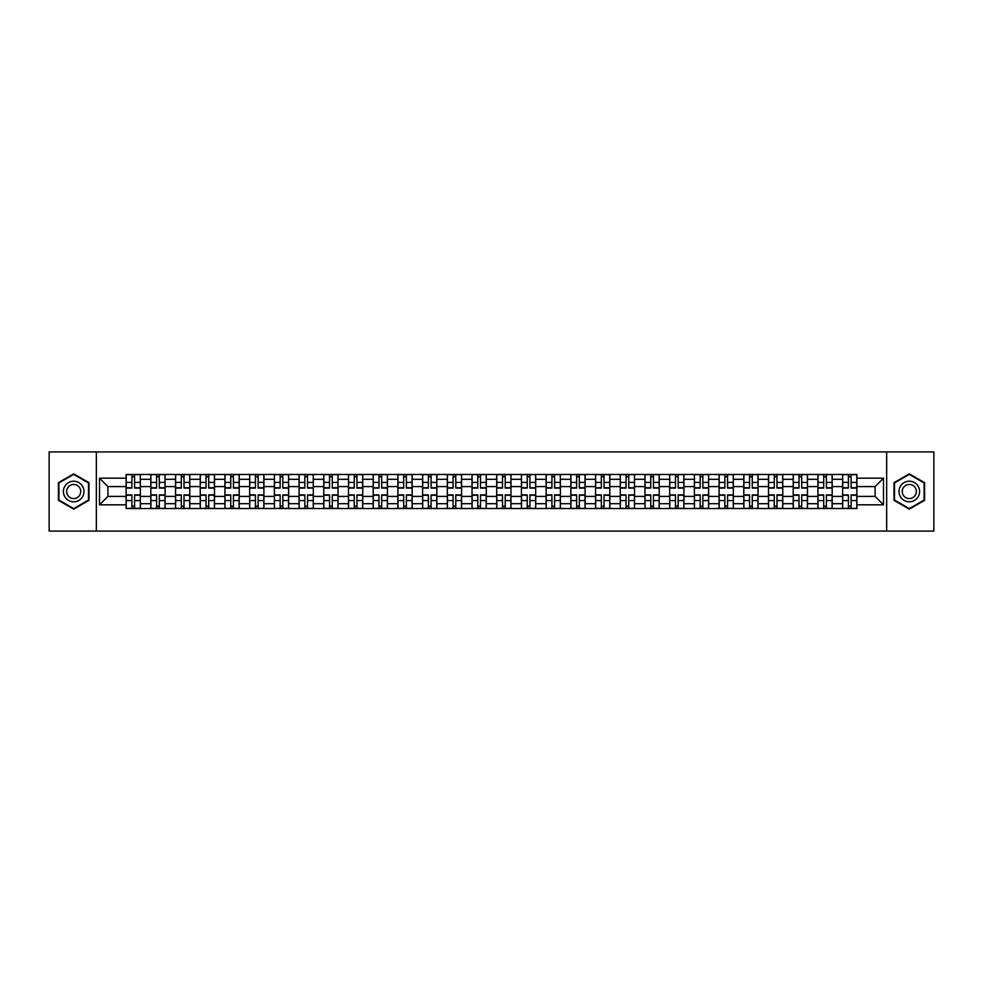 <?xml version="1.0" encoding="UTF-8"?>
<svg xmlns="http://www.w3.org/2000/svg" width="983" height="983" viewBox="0 0 983 983"><rect width="100%" height="100%" fill="white"/><g stroke="black" fill="none" stroke-linecap="round" stroke-linejoin="round"><path stroke-width="1.47" d="M886.654 531.09L933.85 531.09L933.85 451.91L49.15 451.91L49.15 531.09L886.654 531.09L886.654 451.91M150.829 508.53L150.829 479.311L140.372 479.311L140.372 508.53M140.372 479.311L140.372 474.47M150.829 479.311L150.829 474.47M165.083 474.47L165.083 508.53M175.539 508.53L175.539 474.47M189.793 474.47L189.793 508.53M200.237 508.53L200.237 474.47M214.491 474.47L214.491 508.53M224.947 508.53L224.947 474.47M239.201 474.47L239.201 508.53M249.657 508.53L249.657 474.47M263.911 474.47L263.911 508.53M274.368 508.53L274.368 474.47M288.621 474.47L288.621 508.53M299.065 508.53L299.065 474.47M313.319 474.47L313.319 508.53M323.776 508.53L323.776 474.47M338.029 474.47L338.029 508.53M348.486 508.53L348.486 474.47M362.739 474.47L362.739 508.53M373.196 508.53L373.196 474.47M387.449 474.47L387.449 508.53M397.894 508.53L397.894 474.47M412.147 474.47L412.147 508.53M422.604 508.53L422.604 474.47M436.857 474.47L436.857 508.53M447.314 508.53L447.314 474.47M461.568 474.47L461.568 508.53M472.024 508.53L472.024 474.47M486.278 474.47L486.278 508.53M496.722 508.53L496.722 474.47M510.976 474.47L510.976 508.53M521.432 508.53L521.432 474.47M535.686 474.47L535.686 508.53M546.143 508.53L546.143 474.47M560.396 474.47L560.396 508.53M570.853 508.53L570.853 474.47M585.106 474.47L585.106 508.53M595.551 508.53L595.551 474.47M609.804 474.47L609.804 508.53M620.261 508.53L620.261 474.47M634.514 474.47L634.514 508.53M644.971 508.53L644.971 474.47M659.224 474.47L659.224 508.53M669.681 508.53L669.681 474.47M683.935 474.47L683.935 508.53M694.379 508.53L694.379 474.47M708.632 474.47L708.632 508.53M719.089 508.53L719.089 474.47M733.343 474.47L733.343 508.53M743.799 508.53L743.799 474.47M758.053 474.47L758.053 508.53M768.509 508.53L768.509 474.47M782.763 474.47L782.763 508.53M793.207 508.53L793.207 474.47M807.461 474.47L807.461 508.53M817.917 508.53L817.917 474.47M832.171 474.47L832.171 508.53M842.628 508.53L842.628 474.47M842.628 496.415L832.171 496.415M817.917 496.415L807.461 496.415M793.207 496.415L782.763 496.415M768.509 496.415L758.053 496.415M743.799 496.415L733.343 496.415M719.089 496.415L708.632 496.415M694.379 496.415L683.935 496.415M669.681 496.415L659.224 496.415M644.971 496.415L634.514 496.415M620.261 496.415L609.804 496.415M595.551 496.415L585.106 496.415M570.853 496.415L560.396 496.415M546.143 496.415L535.686 496.415M521.432 496.415L510.976 496.415M496.722 496.415L486.278 496.415M472.024 496.415L461.568 496.415M447.314 496.415L436.857 496.415M422.604 496.415L412.147 496.415M397.894 496.415L387.449 496.415M373.196 496.415L362.739 496.415M348.486 496.415L338.029 496.415M323.776 496.415L313.319 496.415M299.065 496.415L288.621 496.415M274.368 496.415L263.911 496.415M249.657 496.415L239.201 496.415M224.947 496.415L214.491 496.415M200.237 496.415L189.793 496.415M175.539 496.415L165.083 496.415M150.829 496.415L140.372 496.415M842.628 486.585L832.171 486.585M817.917 486.585L807.461 486.585M793.207 486.585L782.763 486.585M768.509 486.585L758.053 486.585M743.799 486.585L733.343 486.585M719.089 486.585L708.632 486.585M694.379 486.585L683.935 486.585M669.681 486.585L659.224 486.585M644.971 486.585L634.514 486.585M620.261 486.585L609.804 486.585M595.551 486.585L585.106 486.585M570.853 486.585L560.396 486.585M546.143 486.585L535.686 486.585M521.432 486.585L510.976 486.585M496.722 486.585L486.278 486.585M472.024 486.585L461.568 486.585M447.314 486.585L436.857 486.585M422.604 486.585L412.147 486.585M397.894 486.585L387.449 486.585M373.196 486.585L362.739 486.585M348.486 486.585L338.029 486.585M323.776 486.585L313.319 486.585M299.065 486.585L288.621 486.585M274.368 486.585L263.911 486.585M249.657 486.585L239.201 486.585M224.947 486.585L214.491 486.585M200.237 486.585L189.793 486.585M175.539 486.585L165.083 486.585M150.829 486.585L140.372 486.585M107.909 496.415L126.119 496.415L126.119 486.585L107.909 486.585L107.909 496.415L99.516 504.807L99.516 478.193L126.119 478.193L126.119 486.585M856.881 486.585L856.881 496.415L875.091 496.415L875.091 486.585L856.881 486.585L856.881 474.47L126.119 474.47L126.119 478.193M856.881 478.193L883.484 478.193L883.484 504.807L856.881 504.807L856.881 496.415M126.119 496.415L126.119 508.53L856.881 508.53L856.881 504.807M126.119 504.807L99.516 504.807M96.346 531.09L96.346 451.91M88.986 482.678L73.7 473.855L58.415 482.678L58.415 500.322L73.7 509.145L88.986 500.322L88.986 482.678M924.585 482.678L909.3 473.855L894.014 482.678L894.014 500.322L909.3 509.145L924.585 500.322L924.585 482.678M134.597 506.147L131.906 506.147M131.906 476.853L134.597 476.853M159.307 506.147L156.604 506.147M156.604 476.853L159.307 476.853M184.005 506.147L181.314 506.147M181.314 476.853L184.005 476.853M208.715 506.147L206.025 506.147M206.025 476.853L208.715 476.853M233.426 506.147L230.735 506.147M230.735 476.853L233.426 476.853M258.136 506.147L255.433 506.147M255.433 476.853L258.136 476.853M282.834 506.147L280.143 506.147M280.143 476.853L282.834 476.853M307.544 506.147L304.853 506.147M304.853 476.853L307.544 476.853M332.254 506.147L329.563 506.147M329.563 476.853L332.254 476.853M356.952 506.147L354.261 506.147M354.261 476.853L356.952 476.853M381.662 506.147L378.971 506.147M378.971 476.853L381.662 476.853M406.372 506.147L403.681 506.147M403.681 476.853L406.372 476.853M431.082 506.147L428.391 506.147M428.391 476.853L431.082 476.853M455.78 506.147L453.089 506.147M453.089 476.853L455.78 476.853M480.49 506.147L477.799 506.147M477.799 476.853L480.49 476.853M505.201 506.147L502.51 506.147M502.51 476.853L505.201 476.853M529.911 506.147L527.22 506.147M527.22 476.853L529.911 476.853M554.609 506.147L551.918 506.147M551.918 476.853L554.609 476.853M579.319 506.147L576.628 506.147M576.628 476.853L579.319 476.853M604.029 506.147L601.338 506.147M601.338 476.853L604.029 476.853M628.739 506.147L626.048 506.147M626.048 476.853L628.739 476.853M653.437 506.147L650.746 506.147M650.746 476.853L653.437 476.853M678.147 506.147L675.456 506.147M675.456 476.853L678.147 476.853M702.857 506.147L700.166 506.147M700.166 476.853L702.857 476.853M727.567 506.147L724.864 506.147M724.864 476.853L727.567 476.853M752.265 506.147L749.574 506.147M749.574 476.853L752.265 476.853M776.975 506.147L774.285 506.147M774.285 476.853L776.975 476.853M801.686 506.147L798.995 506.147M798.995 476.853L801.686 476.853M826.396 506.147L823.693 506.147M823.693 476.853L826.396 476.853M851.094 506.147L848.403 506.147M848.403 476.853L851.094 476.853M99.516 478.193L107.909 486.585M875.091 496.415L883.484 504.807M875.091 486.585L883.484 478.193M134.597 488.096L134.597 474.629L140.299 474.629L140.299 488.096L134.597 488.096M131.906 476.694L134.597 476.694M131.906 474.629L126.205 474.629L126.205 488.096L131.906 488.096L131.906 474.629L134.597 474.629M131.906 494.904L131.906 508.371L126.205 508.371L126.205 494.904L131.906 494.904M134.597 506.306L131.906 506.306M134.597 508.371L140.299 508.371L140.299 494.904L134.597 494.904L134.597 508.371L131.906 508.371M159.307 488.096L159.307 474.629L165.009 474.629L165.009 488.096L159.307 488.096M156.604 476.694L159.307 476.694M156.604 474.629L150.903 474.629L150.903 488.096L156.604 488.096L156.604 474.629L159.307 474.629M184.005 488.096L184.005 474.629L189.707 474.629L189.707 488.096L184.005 488.096M181.314 476.694L184.005 476.694M181.314 474.629L175.613 474.629L175.613 488.096L181.314 488.096L181.314 474.629L184.005 474.629M208.715 488.096L208.715 474.629L214.417 474.629L214.417 488.096L208.715 488.096M206.025 476.694L208.715 476.694M206.025 474.629L200.323 474.629L200.323 488.096L206.025 488.096L206.025 474.629L208.715 474.629M64.78 496.648A10.297 10.297 0 0 0 78.849 500.421A10.297 10.297 0 0 0 82.609 486.352A10.297 10.297 0 0 0 68.552 482.579A10.297 10.297 0 0 0 64.78 496.648M67.594 495.027A7.053 7.053 0 0 0 77.227 497.607A7.053 7.053 0 0 0 79.807 487.973A7.053 7.053 0 0 0 70.174 485.393A7.053 7.053 0 0 0 67.594 495.027M73.7 474.396L88.507 482.948L88.507 500.052L73.7 508.604L58.894 500.052L58.894 482.948L73.7 474.396M900.391 496.648A10.297 10.297 0 0 0 914.448 500.421A10.297 10.297 0 0 0 918.22 486.352A10.297 10.297 0 0 0 904.151 482.579A10.297 10.297 0 0 0 900.391 496.648M903.193 495.027A7.053 7.053 0 0 0 912.826 497.607A7.053 7.053 0 0 0 915.406 487.973A7.053 7.053 0 0 0 905.773 485.393A7.053 7.053 0 0 0 903.193 495.027M909.3 474.396L924.106 482.948L924.106 500.052L909.3 508.604L894.493 500.052L894.493 482.948L909.3 474.396M156.604 494.904L156.604 508.371L150.903 508.371L150.903 494.904L156.604 494.904M159.307 506.306L156.604 506.306M159.307 508.371L165.009 508.371L165.009 494.904L159.307 494.904L159.307 508.371L156.604 508.371M181.314 494.904L181.314 508.371L175.613 508.371L175.613 494.904L181.314 494.904M184.005 506.306L181.314 506.306M184.005 508.371L189.707 508.371L189.707 494.904L184.005 494.904L184.005 508.371L181.314 508.371M206.025 494.904L206.025 508.371L200.323 508.371L200.323 494.904L206.025 494.904M208.715 506.306L206.025 506.306M208.715 508.371L214.417 508.371L214.417 494.904L208.715 494.904L208.715 508.371L206.025 508.371M233.426 488.096L233.426 474.629L239.127 474.629L239.127 488.096L233.426 488.096M230.735 476.694L233.426 476.694M230.735 474.629L225.033 474.629L225.033 488.096L230.735 488.096L230.735 474.629L233.426 474.629M258.136 488.096L258.136 474.629L263.837 474.629L263.837 488.096L258.136 488.096M255.433 476.694L258.136 476.694M255.433 474.629L249.731 474.629L249.731 488.096L255.433 488.096L255.433 474.629L258.136 474.629M230.735 494.904L230.735 508.371L225.033 508.371L225.033 494.904L230.735 494.904M233.426 506.306L230.735 506.306M233.426 508.371L239.127 508.371L239.127 494.904L233.426 494.904L233.426 508.371L230.735 508.371M255.433 494.904L255.433 508.371L249.731 508.371L249.731 494.904L255.433 494.904M258.136 506.306L255.433 506.306M258.136 508.371L263.837 508.371L263.837 494.904L258.136 494.904L258.136 508.371L255.433 508.371M282.834 488.096L282.834 474.629L288.535 474.629L288.535 488.096L282.834 488.096M280.143 476.694L282.834 476.694M280.143 474.629L274.441 474.629L274.441 488.096L280.143 488.096L280.143 474.629L282.834 474.629M307.544 488.096L307.544 474.629L313.245 474.629L313.245 488.096L307.544 488.096M304.853 476.694L307.544 476.694M304.853 474.629L299.151 474.629L299.151 488.096L304.853 488.096L304.853 474.629L307.544 474.629M332.254 488.096L332.254 474.629L337.955 474.629L337.955 488.096L332.254 488.096M329.563 476.694L332.254 476.694M329.563 474.629L323.862 474.629L323.862 488.096L329.563 488.096L329.563 474.629L332.254 474.629M356.952 488.096L356.952 474.629L362.666 474.629L362.666 488.096L356.952 488.096M354.261 476.694L356.952 476.694M354.261 474.629L348.56 474.629L348.56 488.096L354.261 488.096L354.261 474.629L356.952 474.629M381.662 488.096L381.662 474.629L387.363 474.629L387.363 488.096L381.662 488.096M378.971 476.694L381.662 476.694M378.971 474.629L373.27 474.629L373.27 488.096L378.971 488.096L378.971 474.629L381.662 474.629M406.372 488.096L406.372 474.629L412.074 474.629L412.074 488.096L406.372 488.096M403.681 476.694L406.372 476.694M403.681 474.629L397.98 474.629L397.98 488.096L403.681 488.096L403.681 474.629L406.372 474.629M431.082 488.096L431.082 474.629L436.784 474.629L436.784 488.096L431.082 488.096M428.391 476.694L431.082 476.694M428.391 474.629L422.69 474.629L422.69 488.096L428.391 488.096L428.391 474.629L431.082 474.629M455.78 488.096L455.78 474.629L461.482 474.629L461.482 488.096L455.78 488.096M453.089 476.694L455.78 476.694M453.089 474.629L447.388 474.629L447.388 488.096L453.089 488.096L453.089 474.629L455.78 474.629M280.143 494.904L280.143 508.371L274.441 508.371L274.441 494.904L280.143 494.904M282.834 506.306L280.143 506.306M282.834 508.371L288.535 508.371L288.535 494.904L282.834 494.904L282.834 508.371L280.143 508.371M304.853 494.904L304.853 508.371L299.151 508.371L299.151 494.904L304.853 494.904M307.544 506.306L304.853 506.306M307.544 508.371L313.245 508.371L313.245 494.904L307.544 494.904L307.544 508.371L304.853 508.371M329.563 494.904L329.563 508.371L323.862 508.371L323.862 494.904L329.563 494.904M332.254 506.306L329.563 506.306M332.254 508.371L337.955 508.371L337.955 494.904L332.254 494.904L332.254 508.371L329.563 508.371M354.261 494.904L354.261 508.371L348.56 508.371L348.56 494.904L354.261 494.904M356.952 506.306L354.261 506.306M356.952 508.371L362.666 508.371L362.666 494.904L356.952 494.904L356.952 508.371L354.261 508.371M378.971 494.904L378.971 508.371L373.27 508.371L373.27 494.904L378.971 494.904M381.662 506.306L378.971 506.306M381.662 508.371L387.363 508.371L387.363 494.904L381.662 494.904L381.662 508.371L378.971 508.371M403.681 494.904L403.681 508.371L397.98 508.371L397.98 494.904L403.681 494.904M406.372 506.306L403.681 506.306M406.372 508.371L412.074 508.371L412.074 494.904L406.372 494.904L406.372 508.371L403.681 508.371M428.391 494.904L428.391 508.371L422.69 508.371L422.69 494.904L428.391 494.904M431.082 506.306L428.391 506.306M431.082 508.371L436.784 508.371L436.784 494.904L431.082 494.904L431.082 508.371L428.391 508.371M453.089 494.904L453.089 508.371L447.388 508.371L447.388 494.904L453.089 494.904M455.78 506.306L453.089 506.306M455.78 508.371L461.482 508.371L461.482 494.904L455.78 494.904L455.78 508.371L453.089 508.371M480.49 488.096L480.49 474.629L486.192 474.629L486.192 488.096L480.49 488.096M477.799 476.694L480.49 476.694M477.799 474.629L472.098 474.629L472.098 488.096L477.799 488.096L477.799 474.629L480.49 474.629M505.201 488.096L505.201 474.629L510.902 474.629L510.902 488.096L505.201 488.096M502.51 476.694L505.201 476.694M502.51 474.629L496.808 474.629L496.808 488.096L502.51 488.096L502.51 474.629L505.201 474.629M529.911 488.096L529.911 474.629L535.612 474.629L535.612 488.096L529.911 488.096M527.22 476.694L529.911 476.694M527.22 474.629L521.518 474.629L521.518 488.096L527.22 488.096L527.22 474.629L529.911 474.629M554.609 488.096L554.609 474.629L560.31 474.629L560.31 488.096L554.609 488.096M551.918 476.694L554.609 476.694M551.918 474.629L546.216 474.629L546.216 488.096L551.918 488.096L551.918 474.629L554.609 474.629M579.319 488.096L579.319 474.629L585.02 474.629L585.02 488.096L579.319 488.096M576.628 476.694L579.319 476.694M576.628 474.629L570.926 474.629L570.926 488.096L576.628 488.096L576.628 474.629L579.319 474.629M604.029 488.096L604.029 474.629L609.73 474.629L609.73 488.096L604.029 488.096M601.338 476.694L604.029 476.694M601.338 474.629L595.637 474.629L595.637 488.096L601.338 488.096L601.338 474.629L604.029 474.629M628.739 488.096L628.739 474.629L634.44 474.629L634.44 488.096L628.739 488.096M626.048 476.694L628.739 476.694M626.048 474.629L620.334 474.629L620.334 488.096L626.048 488.096L626.048 474.629L628.739 474.629M653.437 488.096L653.437 474.629L659.138 474.629L659.138 488.096L653.437 488.096M650.746 476.694L653.437 476.694M650.746 474.629L645.045 474.629L645.045 488.096L650.746 488.096L650.746 474.629L653.437 474.629M678.147 488.096L678.147 474.629L683.849 474.629L683.849 488.096L678.147 488.096M675.456 476.694L678.147 476.694M675.456 474.629L669.755 474.629L669.755 488.096L675.456 488.096L675.456 474.629L678.147 474.629M702.857 488.096L702.857 474.629L708.559 474.629L708.559 488.096L702.857 488.096M700.166 476.694L702.857 476.694M700.166 474.629L694.465 474.629L694.465 488.096L700.166 488.096L700.166 474.629L702.857 474.629M727.567 488.096L727.567 474.629L733.269 474.629L733.269 488.096L727.567 488.096M724.864 476.694L727.567 476.694M724.864 474.629L719.163 474.629L719.163 488.096L724.864 488.096L724.864 474.629L727.567 474.629M752.265 488.096L752.265 474.629L757.967 474.629L757.967 488.096L752.265 488.096M749.574 476.694L752.265 476.694M749.574 474.629L743.873 474.629L743.873 488.096L749.574 488.096L749.574 474.629L752.265 474.629M776.975 488.096L776.975 474.629L782.677 474.629L782.677 488.096L776.975 488.096M774.285 476.694L776.975 476.694M774.285 474.629L768.583 474.629L768.583 488.096L774.285 488.096L774.285 474.629L776.975 474.629M801.686 488.096L801.686 474.629L807.387 474.629L807.387 488.096L801.686 488.096M798.995 476.694L801.686 476.694M798.995 474.629L793.293 474.629L793.293 488.096L798.995 488.096L798.995 474.629L801.686 474.629M826.396 488.096L826.396 474.629L832.097 474.629L832.097 488.096L826.396 488.096M823.693 476.694L826.396 476.694M823.693 474.629L817.991 474.629L817.991 488.096L823.693 488.096L823.693 474.629L826.396 474.629M477.799 494.904L477.799 508.371L472.098 508.371L472.098 494.904L477.799 494.904M480.49 506.306L477.799 506.306M480.49 508.371L486.192 508.371L486.192 494.904L480.49 494.904L480.49 508.371L477.799 508.371M502.51 494.904L502.51 508.371L496.808 508.371L496.808 494.904L502.51 494.904M505.201 506.306L502.51 506.306M505.201 508.371L510.902 508.371L510.902 494.904L505.201 494.904L505.201 508.371L502.51 508.371M527.22 494.904L527.22 508.371L521.518 508.371L521.518 494.904L527.22 494.904M529.911 506.306L527.22 506.306M529.911 508.371L535.612 508.371L535.612 494.904L529.911 494.904L529.911 508.371L527.22 508.371M551.918 494.904L551.918 508.371L546.216 508.371L546.216 494.904L551.918 494.904M554.609 506.306L551.918 506.306M554.609 508.371L560.31 508.371L560.31 494.904L554.609 494.904L554.609 508.371L551.918 508.371M576.628 494.904L576.628 508.371L570.926 508.371L570.926 494.904L576.628 494.904M579.319 506.306L576.628 506.306M579.319 508.371L585.02 508.371L585.02 494.904L579.319 494.904L579.319 508.371L576.628 508.371M601.338 494.904L601.338 508.371L595.637 508.371L595.637 494.904L601.338 494.904M604.029 506.306L601.338 506.306M604.029 508.371L609.73 508.371L609.73 494.904L604.029 494.904L604.029 508.371L601.338 508.371M626.048 494.904L626.048 508.371L620.334 508.371L620.334 494.904L626.048 494.904M628.739 506.306L626.048 506.306M628.739 508.371L634.44 508.371L634.44 494.904L628.739 494.904L628.739 508.371L626.048 508.371M650.746 494.904L650.746 508.371L645.045 508.371L645.045 494.904L650.746 494.904M653.437 506.306L650.746 506.306M653.437 508.371L659.138 508.371L659.138 494.904L653.437 494.904L653.437 508.371L650.746 508.371M675.456 494.904L675.456 508.371L669.755 508.371L669.755 494.904L675.456 494.904M678.147 506.306L675.456 506.306M678.147 508.371L683.849 508.371L683.849 494.904L678.147 494.904L678.147 508.371L675.456 508.371M700.166 494.904L700.166 508.371L694.465 508.371L694.465 494.904L700.166 494.904M702.857 506.306L700.166 506.306M702.857 508.371L708.559 508.371L708.559 494.904L702.857 494.904L702.857 508.371L700.166 508.371M724.864 494.904L724.864 508.371L719.163 508.371L719.163 494.904L724.864 494.904M727.567 506.306L724.864 506.306M727.567 508.371L733.269 508.371L733.269 494.904L727.567 494.904L727.567 508.371L724.864 508.371M749.574 494.904L749.574 508.371L743.873 508.371L743.873 494.904L749.574 494.904M752.265 506.306L749.574 506.306M752.265 508.371L757.967 508.371L757.967 494.904L752.265 494.904L752.265 508.371L749.574 508.371M774.285 494.904L774.285 508.371L768.583 508.371L768.583 494.904L774.285 494.904M776.975 506.306L774.285 506.306M776.975 508.371L782.677 508.371L782.677 494.904L776.975 494.904L776.975 508.371L774.285 508.371M798.995 494.904L798.995 508.371L793.293 508.371L793.293 494.904L798.995 494.904M801.686 506.306L798.995 506.306M801.686 508.371L807.387 508.371L807.387 494.904L801.686 494.904L801.686 508.371L798.995 508.371M823.693 494.904L823.693 508.371L817.991 508.371L817.991 494.904L823.693 494.904M826.396 506.306L823.693 506.306M826.396 508.371L832.097 508.371L832.097 494.904L826.396 494.904L826.396 508.371L823.693 508.371M851.094 488.096L851.094 474.629L856.795 474.629L856.795 488.096L851.094 488.096M848.403 476.694L851.094 476.694M848.403 474.629L842.701 474.629L842.701 488.096L848.403 488.096L848.403 474.629L851.094 474.629M848.403 494.904L848.403 508.371L842.701 508.371L842.701 494.904L848.403 494.904M851.094 506.306L848.403 506.306M851.094 508.371L856.795 508.371L856.795 494.904L851.094 494.904L851.094 508.371L848.403 508.371M817.917 479.311L807.461 479.311M793.207 479.311L782.763 479.311M768.509 479.311L758.053 479.311M743.799 479.311L733.343 479.311M719.089 479.311L708.632 479.311M694.379 479.311L683.935 479.311M669.681 479.311L659.224 479.311M644.971 479.311L634.514 479.311M620.261 479.311L609.804 479.311M595.551 479.311L585.106 479.311M570.853 479.311L560.396 479.311M546.143 479.311L535.686 479.311M521.432 479.311L510.976 479.311M496.722 479.311L486.278 479.311M472.024 479.311L461.568 479.311M447.314 479.311L436.857 479.311M422.604 479.311L412.147 479.311M397.894 479.311L387.449 479.311M373.196 479.311L362.739 479.311M348.486 479.311L338.029 479.311M323.776 479.311L313.319 479.311M299.065 479.311L288.621 479.311M274.368 479.311L263.911 479.311M249.657 479.311L239.201 479.311M224.947 479.311L214.491 479.311M200.237 479.311L189.793 479.311M175.539 479.311L165.083 479.311M842.628 479.311L832.171 479.311M817.917 503.689L807.461 503.689M793.207 503.689L782.763 503.689M768.509 503.689L758.053 503.689M743.799 503.689L733.343 503.689M719.089 503.689L708.632 503.689M694.379 503.689L683.935 503.689M669.681 503.689L659.224 503.689M644.971 503.689L634.514 503.689M620.261 503.689L609.804 503.689M595.551 503.689L585.106 503.689M570.853 503.689L560.396 503.689M546.143 503.689L535.686 503.689M521.432 503.689L510.976 503.689M496.722 503.689L486.278 503.689M472.024 503.689L461.568 503.689M447.314 503.689L436.857 503.689M422.604 503.689L412.147 503.689M397.894 503.689L387.449 503.689M373.196 503.689L362.739 503.689M348.486 503.689L338.029 503.689M323.776 503.689L313.319 503.689M299.065 503.689L288.621 503.689M274.368 503.689L263.911 503.689M249.657 503.689L239.201 503.689M224.947 503.689L214.491 503.689M200.237 503.689L189.793 503.689M175.539 503.689L165.083 503.689M150.829 503.689L140.372 503.689M842.628 503.689L832.171 503.689M134.597 487.765L140.299 487.765M134.597 482.407L140.299 482.407M126.205 487.765L131.906 487.765M126.205 482.407L131.906 482.407M131.906 495.235L126.205 495.235M131.906 500.593L126.205 500.593M140.299 495.235L134.597 495.235M140.299 500.593L134.597 500.593M159.307 487.765L165.009 487.765M159.307 482.407L165.009 482.407M150.903 487.765L156.604 487.765M150.903 482.407L156.604 482.407M184.005 487.765L189.707 487.765M184.005 482.407L189.707 482.407M175.613 487.765L181.314 487.765M175.613 482.407L181.314 482.407M208.715 487.765L214.417 487.765M208.715 482.407L214.417 482.407M200.323 487.765L206.025 487.765M200.323 482.407L206.025 482.407M156.604 495.235L150.903 495.235M156.604 500.593L150.903 500.593M165.009 495.235L159.307 495.235M165.009 500.593L159.307 500.593M181.314 495.235L175.613 495.235M181.314 500.593L175.613 500.593M189.707 495.235L184.005 495.235M189.707 500.593L184.005 500.593M206.025 495.235L200.323 495.235M206.025 500.593L200.323 500.593M214.417 495.235L208.715 495.235M214.417 500.593L208.715 500.593M233.426 487.765L239.127 487.765M233.426 482.407L239.127 482.407M225.033 487.765L230.735 487.765M225.033 482.407L230.735 482.407M258.136 487.765L263.837 487.765M258.136 482.407L263.837 482.407M249.731 487.765L255.433 487.765M249.731 482.407L255.433 482.407M230.735 495.235L225.033 495.235M230.735 500.593L225.033 500.593M239.127 495.235L233.426 495.235M239.127 500.593L233.426 500.593M255.433 495.235L249.731 495.235M255.433 500.593L249.731 500.593M263.837 495.235L258.136 495.235M263.837 500.593L258.136 500.593M282.834 487.765L288.535 487.765M282.834 482.407L288.535 482.407M274.441 487.765L280.143 487.765M274.441 482.407L280.143 482.407M307.544 487.765L313.245 487.765M307.544 482.407L313.245 482.407M299.151 487.765L304.853 487.765M299.151 482.407L304.853 482.407M332.254 487.765L337.955 487.765M332.254 482.407L337.955 482.407M323.862 487.765L329.563 487.765M323.862 482.407L329.563 482.407M356.952 487.765L362.666 487.765M356.952 482.407L362.666 482.407M348.56 487.765L354.261 487.765M348.56 482.407L354.261 482.407M381.662 487.765L387.363 487.765M381.662 482.407L387.363 482.407M373.27 487.765L378.971 487.765M373.27 482.407L378.971 482.407M406.372 487.765L412.074 487.765M406.372 482.407L412.074 482.407M397.98 487.765L403.681 487.765M397.98 482.407L403.681 482.407M431.082 487.765L436.784 487.765M431.082 482.407L436.784 482.407M422.69 487.765L428.391 487.765M422.69 482.407L428.391 482.407M455.78 487.765L461.482 487.765M455.78 482.407L461.482 482.407M447.388 487.765L453.089 487.765M447.388 482.407L453.089 482.407M280.143 495.235L274.441 495.235M280.143 500.593L274.441 500.593M288.535 495.235L282.834 495.235M288.535 500.593L282.834 500.593M304.853 495.235L299.151 495.235M304.853 500.593L299.151 500.593M313.245 495.235L307.544 495.235M313.245 500.593L307.544 500.593M329.563 495.235L323.862 495.235M329.563 500.593L323.862 500.593M337.955 495.235L332.254 495.235M337.955 500.593L332.254 500.593M354.261 495.235L348.56 495.235M354.261 500.593L348.56 500.593M362.666 495.235L356.952 495.235M362.666 500.593L356.952 500.593M378.971 495.235L373.27 495.235M378.971 500.593L373.27 500.593M387.363 495.235L381.662 495.235M387.363 500.593L381.662 500.593M403.681 495.235L397.98 495.235M403.681 500.593L397.98 500.593M412.074 495.235L406.372 495.235M412.074 500.593L406.372 500.593M428.391 495.235L422.69 495.235M428.391 500.593L422.69 500.593M436.784 495.235L431.082 495.235M436.784 500.593L431.082 500.593M453.089 495.235L447.388 495.235M453.089 500.593L447.388 500.593M461.482 495.235L455.78 495.235M461.482 500.593L455.78 500.593M480.49 487.765L486.192 487.765M480.49 482.407L486.192 482.407M472.098 487.765L477.799 487.765M472.098 482.407L477.799 482.407M505.201 487.765L510.902 487.765M505.201 482.407L510.902 482.407M496.808 487.765L502.51 487.765M496.808 482.407L502.51 482.407M529.911 487.765L535.612 487.765M529.911 482.407L535.612 482.407M521.518 487.765L527.22 487.765M521.518 482.407L527.22 482.407M554.609 487.765L560.31 487.765M554.609 482.407L560.31 482.407M546.216 487.765L551.918 487.765M546.216 482.407L551.918 482.407M579.319 487.765L585.02 487.765M579.319 482.407L585.02 482.407M570.926 487.765L576.628 487.765M570.926 482.407L576.628 482.407M604.029 487.765L609.73 487.765M604.029 482.407L609.73 482.407M595.637 487.765L601.338 487.765M595.637 482.407L601.338 482.407M628.739 487.765L634.44 487.765M628.739 482.407L634.44 482.407M620.334 487.765L626.048 487.765M620.334 482.407L626.048 482.407M653.437 487.765L659.138 487.765M653.437 482.407L659.138 482.407M645.045 487.765L650.746 487.765M645.045 482.407L650.746 482.407M678.147 487.765L683.849 487.765M678.147 482.407L683.849 482.407M669.755 487.765L675.456 487.765M669.755 482.407L675.456 482.407M702.857 487.765L708.559 487.765M702.857 482.407L708.559 482.407M694.465 487.765L700.166 487.765M694.465 482.407L700.166 482.407M727.567 487.765L733.269 487.765M727.567 482.407L733.269 482.407M719.163 487.765L724.864 487.765M719.163 482.407L724.864 482.407M752.265 487.765L757.967 487.765M752.265 482.407L757.967 482.407M743.873 487.765L749.574 487.765M743.873 482.407L749.574 482.407M776.975 487.765L782.677 487.765M776.975 482.407L782.677 482.407M768.583 487.765L774.285 487.765M768.583 482.407L774.285 482.407M801.686 487.765L807.387 487.765M801.686 482.407L807.387 482.407M793.293 487.765L798.995 487.765M793.293 482.407L798.995 482.407M826.396 487.765L832.097 487.765M826.396 482.407L832.097 482.407M817.991 487.765L823.693 487.765M817.991 482.407L823.693 482.407M477.799 495.235L472.098 495.235M477.799 500.593L472.098 500.593M486.192 495.235L480.49 495.235M486.192 500.593L480.49 500.593M502.51 495.235L496.808 495.235M502.51 500.593L496.808 500.593M510.902 495.235L505.201 495.235M510.902 500.593L505.201 500.593M527.22 495.235L521.518 495.235M527.22 500.593L521.518 500.593M535.612 495.235L529.911 495.235M535.612 500.593L529.911 500.593M551.918 495.235L546.216 495.235M551.918 500.593L546.216 500.593M560.31 495.235L554.609 495.235M560.31 500.593L554.609 500.593M576.628 495.235L570.926 495.235M576.628 500.593L570.926 500.593M585.02 495.235L579.319 495.235M585.02 500.593L579.319 500.593M601.338 495.235L595.637 495.235M601.338 500.593L595.637 500.593M609.73 495.235L604.029 495.235M609.73 500.593L604.029 500.593M626.048 495.235L620.334 495.235M626.048 500.593L620.334 500.593M634.44 495.235L628.739 495.235M634.44 500.593L628.739 500.593M650.746 495.235L645.045 495.235M650.746 500.593L645.045 500.593M659.138 495.235L653.437 495.235M659.138 500.593L653.437 500.593M675.456 495.235L669.755 495.235M675.456 500.593L669.755 500.593M683.849 495.235L678.147 495.235M683.849 500.593L678.147 500.593M700.166 495.235L694.465 495.235M700.166 500.593L694.465 500.593M708.559 495.235L702.857 495.235M708.559 500.593L702.857 500.593M724.864 495.235L719.163 495.235M724.864 500.593L719.163 500.593M733.269 495.235L727.567 495.235M733.269 500.593L727.567 500.593M749.574 495.235L743.873 495.235M749.574 500.593L743.873 500.593M757.967 495.235L752.265 495.235M757.967 500.593L752.265 500.593M774.285 495.235L768.583 495.235M774.285 500.593L768.583 500.593M782.677 495.235L776.975 495.235M782.677 500.593L776.975 500.593M798.995 495.235L793.293 495.235M798.995 500.593L793.293 500.593M807.387 495.235L801.686 495.235M807.387 500.593L801.686 500.593M823.693 495.235L817.991 495.235M823.693 500.593L817.991 500.593M832.097 495.235L826.396 495.235M832.097 500.593L826.396 500.593M851.094 487.765L856.795 487.765M851.094 482.407L856.795 482.407M842.701 487.765L848.403 487.765M842.701 482.407L848.403 482.407M848.403 495.235L842.701 495.235M848.403 500.593L842.701 500.593M856.795 495.235L851.094 495.235M856.795 500.593L851.094 500.593"/></g></svg>
